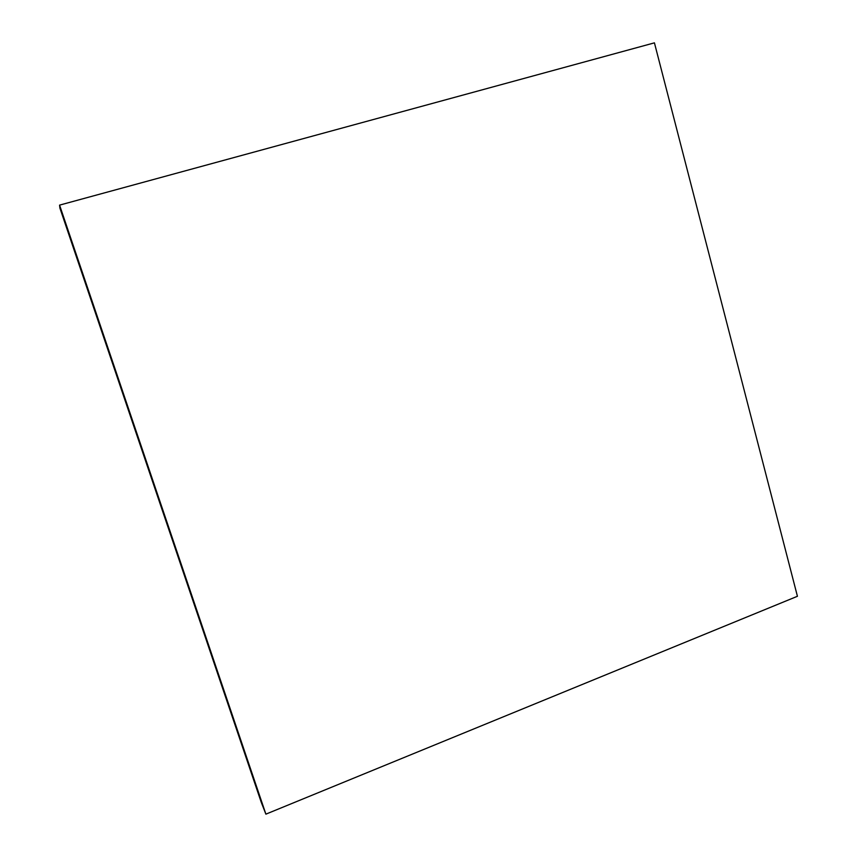<?xml version="1.0" encoding="UTF-8"?>
<svg xmlns="http://www.w3.org/2000/svg" width="857" height="857" viewBox="0 0 857 857"><rect width="100%" height="100%" fill="white"/><g stroke="black" fill="none" stroke-linecap="round" stroke-linejoin="round"><path stroke-width="1.29" d="M265.884 814.15L261.224 802.216L59.915 208.112L59.572 205.123L265.884 814.15L797.428 596.279L654.427 42.85L59.572 205.123"/></g></svg>
